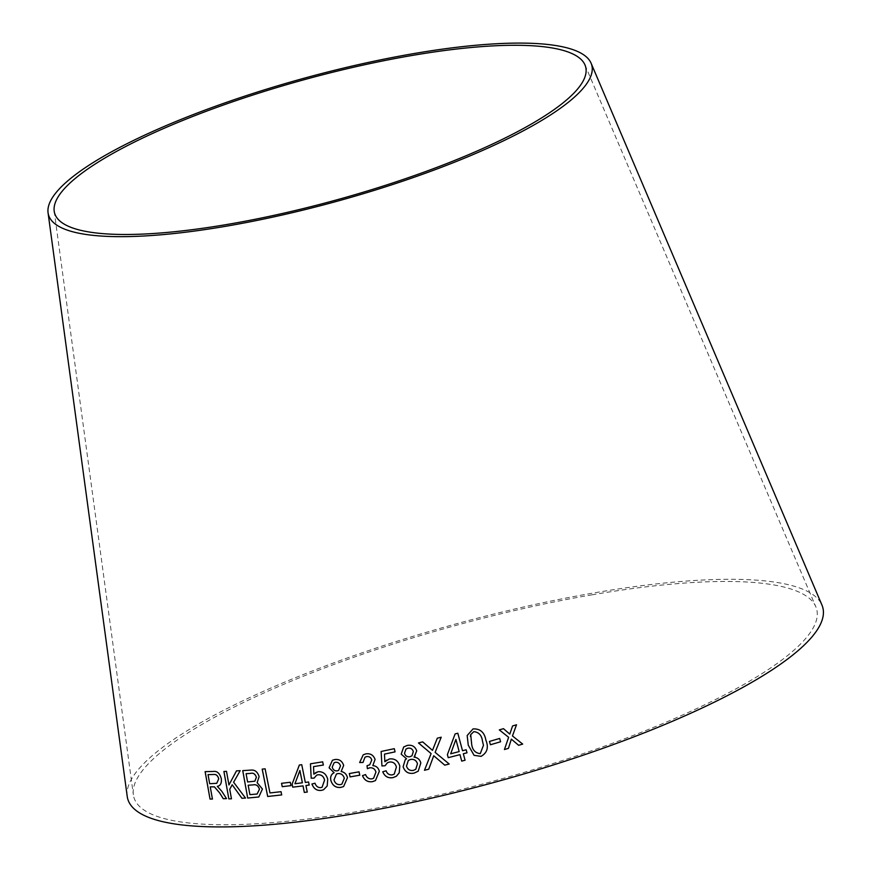 <?xml version="1.0" encoding="UTF-8"?>
<svg xmlns="http://www.w3.org/2000/svg" width="870" height="870" viewBox="0 0 870 870"><rect width="100%" height="100%" fill="white"/><g stroke="black" fill="none" stroke-linecap="round" stroke-linejoin="round"><path stroke-width="0.65" stroke-dasharray="4.35 3.26" d="M591.839 594.852A354.112 80.029 164.6 0 1 815.821 606.76A354.112 80.029 164.6 0 1 496.487 780.27A354.112 80.029 164.6 0 1 133.349 794.745A354.112 80.029 164.6 0 1 591.839 594.852M127.216 796.387A360.463 81.465 164.6 0 1 593.927 592.916A360.463 81.465 164.6 0 1 821.932 605.031M226.526 798.595L221.796 791.265M221.839 791.254L217.304 786.36M217.348 786.35C220.48 785.784 221.806 783.228 221.339 778.704L221.306 778.715M221.339 778.704C219.816 773.267 217.119 770.842 213.259 771.44L213.215 771.462M213.259 771.44L205.113 771.646M212.476 799.019L210.279 786.839M216.739 783.315L209.713 783.696L208.082 774.615M245.558 798.062L233.606 782.239M233.649 782.228L240.174 770.668M240.207 770.657L236.477 770.874M228.995 784.957L226.537 771.353L223.949 771.472M231.453 798.78L229.734 789.286M229.778 789.275L232.225 784.751M258.792 796.985L262.468 789.014L257.161 782.663L259.151 776.627C257.585 771.744 254.769 769.569 250.712 770.113L250.669 770.124M250.712 770.113L242.73 770.624M254.877 781.173L247.624 781.967L246.123 773.68M257.128 794.027L249.918 794.636L248.222 785.208M281.728 794.908L281.075 791.678L269.994 792.929L265.143 768.797L262.196 769.134M290.275 782.26L290.95 785.643M290.297 782.25L281.565 783.304M309.209 785.066L308.589 781.989L305.316 782.424L301.749 764.708M301.781 764.697L299.345 765.013M307.262 792.048L305.968 785.49M302.401 782.793L294.984 783.739L299.922 770.472M323.553 789.753L327.207 785.991L327.751 779.281C326.25 773.952 323.031 771.418 318.115 771.69L316.332 772.255M313.874 774.148L313.57 766.611M323.368 765.013L322.661 761.826M322.683 761.815L310.449 763.806M314.103 778.128L316.647 775.181M322.096 787.209L320.834 787.611M320.856 787.6C318.039 787.752 316.093 786.284 315.016 783.207L311.928 784.011M343.617 786.523L347.489 777.682C346.608 774.191 344.509 772.136 341.171 771.516L343.672 765.415M343.693 765.404C342.149 760.902 339.169 758.944 334.765 759.543L334.743 759.553M334.765 759.543L332.438 760.271M338.615 770.396L337.342 770.831C334.743 771.103 333.047 769.874 332.231 767.144L334.134 762.718M341.877 784.142L340.398 784.609C337.158 784.87 335.037 783.304 334.036 779.89L336.429 774.028M359.767 775.192L359.027 771.831M359.049 771.82L349.327 773.539M375.481 780.564L379.342 771.309C378.45 767.808 376.286 765.915 372.838 765.622L375.09 759.39C373.404 754.986 370.283 753.159 365.759 753.898L365.737 753.909M365.759 753.898L363.214 754.823M362.986 762.468L364.965 757.237M369.739 764.784L367.053 765.698M373.589 778.248L371.936 778.867C368.913 779.129 366.781 777.693 365.574 774.561L362.507 775.648M396.394 776.236L399.243 772.799L399.798 765.981C398.177 760.695 394.708 758.357 389.412 758.944L386.715 760.065M384.844 761.707L384.496 754.105M395.056 751.854L394.295 748.678M394.306 748.668L381.136 751.473M385.084 765.72L387.324 762.849M394.273 774.072L392.403 774.855C389.368 775.181 387.259 773.821 386.095 770.787L386.084 770.798M386.095 770.787L382.767 771.799M414.936 756.498L416.73 750.832C415.055 746.373 411.869 744.579 407.193 745.449L407.182 745.459M407.193 745.449L403.702 746.96M406.562 758.792L405.257 759.64M418.198 771.211L420.83 763.001M420.841 762.99C419.895 759.521 417.643 757.574 414.087 757.139M411.978 755.78L409.998 756.693C407.236 757.139 405.409 755.997 404.528 753.279L405.985 749.048M415.751 769.297L413.337 770.418C409.879 770.885 407.606 769.439 406.507 766.046L408.324 760.445M466.994 752.8L466.179 749.766L462.514 750.734M462.514 750.723L457.816 733.225L455.097 733.932M465.058 760.239L463.329 753.768M459.175 751.593L450.671 753.79L455.913 739.413M449.181 764.023L435.12 752.354L441.21 737.205L437.316 738.195M432.499 750.353L422.7 741.871L418.481 742.936M428.747 769.189L433.717 755.736M485.862 740.087L485.862 740.087C484.481 732.333 480.207 728.603 473.062 728.897L467.179 735.531M483.47 745.318L480.262 753.637C475.259 753.072 472.388 749.918 471.66 744.187L470.442 736.488M490.408 744.753L489.44 741.436L499.641 738.434M518.629 745.296L511.342 739.13M516.508 724.775L512.571 725.95L509.766 734.117M507.775 732.344L503.458 728.668L499.315 729.897M508.635 737.292L504.437 749.527M54.201 211.16L133.349 794.745M584.988 64.956L815.821 606.76"/><path stroke-width="1.3" d="M591.1 63.227L821.932 605.031A360.463 81.465 164.6 0 1 496.868 781.651A360.463 81.465 164.6 0 1 127.216 796.387L48.068 212.802A281.76 63.684 164.6 0 1 412.88 53.744A281.76 63.684 164.6 0 1 591.1 63.227A281.76 63.684 164.6 0 1 337.005 201.274A281.76 63.684 164.6 0 1 48.068 212.802M522.685 744.089L512.463 735.955L516.508 724.775L512.571 725.961L509.776 734.128L503.458 728.668L499.315 729.897L508.635 737.292L504.437 749.527L508.45 748.341L511.342 739.13L518.64 745.307L522.685 744.089L512.463 735.955M490.408 744.753L500.609 741.762L499.652 738.445L489.451 741.436L490.408 744.764L500.609 741.762L499.641 738.434M467.179 735.531L468.256 745.155L474.096 755.334L481.045 756.356C487.243 752.844 488.853 747.428 485.862 740.087C484.481 732.344 480.218 728.614 473.062 728.908L467.179 735.531L468.256 745.166L474.096 755.334L481.045 756.356C487.243 752.844 488.842 747.417 485.862 740.087M433.717 755.736L444.755 765.154L449.181 764.023L435.12 752.354L441.21 737.205L437.316 738.195L432.488 750.364L422.689 741.882L418.47 742.936L431.096 753.583L424.473 770.265L428.747 769.2L433.717 755.736L444.755 765.165L449.192 764.023M462.514 750.734L457.816 733.225L455.097 733.932L447.397 754.627L448.213 757.672L459.98 754.638L461.72 761.109L465.058 760.239L463.318 753.768L466.994 752.811L466.179 749.766L462.514 750.734M416.73 750.832C415.044 746.373 411.858 744.589 407.182 745.459L403.669 746.993L401.19 754.138L406.551 758.803L405.257 759.64L403.114 766.774C404.941 771.984 408.552 774.115 413.946 773.169L418.187 771.222L420.83 763.001C419.884 759.532 417.633 757.574 414.076 757.15L416.73 750.832M384.834 761.718L384.486 754.116L395.067 751.865L394.295 748.678L381.125 751.473L381.952 765.959L385.084 765.73L387.324 762.849L389.249 762.087C392.968 761.609 395.361 763.262 396.394 767.025L394.262 774.082L392.403 774.855C389.358 775.192 387.248 773.832 386.084 770.798L382.767 771.799C384.736 776.529 388.172 778.465 393.066 777.595L396.394 776.236L399.232 772.81L399.787 765.991C398.166 760.706 394.697 758.357 389.401 758.955L384.834 761.718L386.715 760.054M365.737 753.909L363.214 754.823L359.647 762.533L362.975 762.479L364.965 757.237L366.477 756.628C369.108 756.237 370.87 757.357 371.773 759.999L369.728 764.784L367.031 765.698L367.39 768.699L369.554 767.862C372.762 767.449 374.894 768.852 375.938 772.092L373.578 778.248L371.936 778.867C368.891 779.139 366.77 777.704 365.563 774.572L362.496 775.648C364.443 780.368 367.803 782.358 372.577 781.63L375.459 780.575L379.32 771.309C378.428 767.818 376.264 765.915 372.828 765.633L375.09 759.39C373.382 754.997 370.272 753.17 365.737 753.909M359.778 775.192L359.027 771.831L349.327 773.539L350.066 776.899L359.778 775.192L350.066 776.899L349.338 773.528M343.672 765.415C342.127 760.913 339.148 758.955 334.743 759.553L332.438 760.271L329.099 767.786L334.091 772.723C331.198 774.256 330.121 776.823 330.85 780.412C332.525 785.675 335.885 787.992 340.953 787.372L343.617 786.523L347.467 777.693C346.597 774.202 344.487 772.147 341.149 771.527L343.672 765.415M313.853 774.159L313.548 766.622L323.368 765.024L322.661 761.826L310.449 763.806L311.188 778.182L314.081 778.139L316.637 775.181L317.941 774.789C321.4 774.55 323.607 776.323 324.564 780.107L322.085 787.219L320.834 787.611C318.018 787.763 316.071 786.295 314.994 783.217L311.928 784.011C313.744 788.807 316.919 790.928 321.443 790.362L323.531 789.764L327.174 786.001L327.729 779.292C326.228 773.963 323.009 771.429 318.094 771.701L313.853 774.159L316.343 772.245M305.316 782.424L301.749 764.708L299.345 765.013L292.113 784.098L292.733 787.176L302.999 785.882L304.315 792.429L307.262 792.048L305.935 785.501L309.187 785.077L308.567 782L305.316 782.424M290.95 785.643L290.275 782.26L281.532 783.315L282.217 786.687L290.95 785.643M262.196 769.134L267.688 796.485L281.695 794.919L281.043 791.689L269.961 792.94L265.111 768.819L262.196 769.134M250.669 770.124L242.73 770.624L247.689 798.051L258.792 796.985L262.435 789.025L257.128 782.674L259.119 776.638C257.542 771.755 254.736 769.58 250.669 770.124M245.514 798.073L233.606 782.239L240.174 770.668L236.477 770.874L228.951 784.968L226.504 771.364L223.905 771.472L228.853 798.899L231.453 798.79L229.734 789.286L232.192 784.762L241.914 798.268L245.514 798.073M219.751 793.103L223.285 798.725L226.483 798.606L221.796 791.265L217.304 786.36C220.436 785.795 221.774 783.239 221.306 778.715C219.773 773.278 217.076 770.853 213.215 771.462L205.113 771.646L210.04 799.084L212.432 799.03L210.235 786.85L214.433 786.882L219.784 793.092L223.285 798.725M410.781 55.691A275.409 62.248 164.6 0 1 584.988 64.956A275.409 62.248 164.6 0 1 336.625 199.893A275.409 62.248 164.6 0 1 54.201 211.16A275.409 62.248 164.6 0 1 410.781 55.691M210.235 786.85L214.477 786.871L219.784 793.092M223.318 798.714L226.526 798.595M205.157 771.636L210.04 799.084M210.083 799.062L212.476 799.019M208.039 774.626L213.911 774.474C216.184 774.202 217.794 775.648 218.74 778.802L216.739 783.315L209.681 783.707L208.039 774.626L213.868 774.485C216.141 774.224 217.761 775.659 218.696 778.813L216.75 783.304M232.192 784.762L241.947 798.258L245.558 798.062M236.509 770.863L228.951 784.968M223.938 771.462L228.853 798.899M228.897 798.888L231.496 798.78M242.763 770.613L247.689 798.051M247.722 798.04L258.803 796.974M246.123 773.68L250.375 773.408C253.235 772.614 255.236 773.898 256.389 777.258L254.877 781.173L247.591 781.978L246.09 773.691L250.342 773.419C253.203 772.625 255.204 773.908 256.356 777.269L254.845 781.184M248.178 785.218L253.137 784.892C256.193 784.218 258.303 785.664 259.477 789.231L257.128 794.027L249.886 794.647L248.178 785.218L253.105 784.903C256.128 784.229 258.249 785.675 259.445 789.242L257.096 794.038M262.229 769.113L267.688 796.485M267.721 796.463L281.728 794.908M281.565 783.304L282.25 786.676L290.982 785.632M299.378 765.002L292.113 784.098M292.146 784.087L292.733 787.176L302.999 785.882M303.021 785.871L304.315 792.429L307.284 792.037M309.209 785.066L305.935 785.501M299.889 770.483L302.401 782.793L294.952 783.75L299.889 770.483L302.368 782.804M323.39 765.013L313.548 766.622M310.481 763.795L311.188 778.182M311.221 778.171L314.103 778.128M316.658 775.17L317.941 774.789M317.963 774.779C321.421 774.539 323.629 776.312 324.586 780.096L322.085 787.219M311.96 783.99C313.776 788.796 316.941 790.917 321.465 790.351L323.553 789.753M332.449 760.271L329.099 767.786M329.121 767.775L334.091 772.723M334.113 772.712C331.22 774.246 330.143 776.812 330.872 780.401L330.85 780.412C332.547 785.664 335.907 787.981 340.975 787.361L340.953 787.372M340.975 787.361L343.628 786.523M334.123 762.729L335.385 762.294C337.962 762.055 339.659 763.273 340.496 765.937L338.626 770.396L337.321 770.842C334.722 771.114 333.025 769.885 332.209 767.155L334.123 762.729L335.407 762.283C337.941 762.066 339.637 763.284 340.474 765.937L338.626 770.396M337.864 773.582C341.138 773.289 343.28 774.855 344.303 778.269L341.888 784.131L340.377 784.62C337.136 784.881 335.015 783.315 334.015 779.901L336.418 774.039L337.843 773.593C341.116 773.299 343.258 774.865 344.292 778.28L341.888 784.131M336.418 774.039L337.843 773.593M363.214 754.823L359.647 762.533M359.669 762.522L362.986 762.468M364.976 757.226L366.477 756.628C369.119 756.226 370.892 757.346 371.784 759.988L369.728 764.784M367.053 765.687L367.39 768.699L369.554 767.862M369.565 767.851C372.784 767.438 374.916 768.841 375.949 772.082L373.589 778.248M362.507 775.648C364.465 780.357 367.825 782.347 372.599 781.619L375.481 780.564M384.496 754.105L395.078 751.854M381.136 751.462L381.952 765.959M381.963 765.948L385.095 765.72M387.335 762.838L389.249 762.087C392.99 761.609 395.371 763.251 396.415 767.025L394.262 774.082M382.778 771.799C384.757 776.518 388.183 778.454 393.077 777.584L393.066 777.595M393.077 777.584L396.394 776.225M414.076 757.15L414.936 756.487M403.702 746.96L401.19 754.138L406.551 758.803M405.257 759.63L403.114 766.774M403.125 766.764C404.952 771.973 408.563 774.104 413.957 773.158L418.187 771.222M407.899 748.178C410.618 747.798 412.434 748.918 413.337 751.549L411.988 755.78L409.987 756.704C407.225 757.139 405.398 756.008 404.517 753.289L405.975 749.059L407.889 748.189C410.607 747.808 412.423 748.929 413.326 751.56L411.988 755.78M410.564 759.434C414.055 758.934 416.349 760.38 417.469 763.773L415.762 769.297L413.326 770.418C409.868 770.896 407.595 769.439 406.497 766.057L408.324 760.445L410.553 759.445C414.044 758.944 416.338 760.391 417.459 763.784L415.762 769.297M408.334 760.434L410.553 759.445M405.975 749.059L407.889 748.189M455.097 733.932L447.397 754.627L448.213 757.672L459.98 754.638M459.991 754.627L461.72 761.109L465.058 760.239M463.329 753.768L466.994 752.8M455.902 739.424L459.175 751.593L450.671 753.79L455.902 739.424L459.175 751.593M437.316 738.184L432.488 750.364M418.481 742.936L431.107 753.572L424.473 770.265M424.484 770.254L428.747 769.189M470.442 736.477L470.724 734.617L473.824 731.637C478.848 732.17 481.73 735.313 482.458 741.077L483.47 745.318L480.262 753.648C475.259 753.072 472.388 749.929 471.66 744.187L470.724 734.617L473.824 731.648C478.848 732.17 481.73 735.313 482.458 741.077L483.47 745.318M518.629 745.296L522.674 744.089M512.452 735.944L516.508 724.764M509.766 734.117L507.775 732.344M499.315 729.897L508.635 737.292M504.437 749.527L508.45 748.341L511.342 739.13"/></g></svg>
